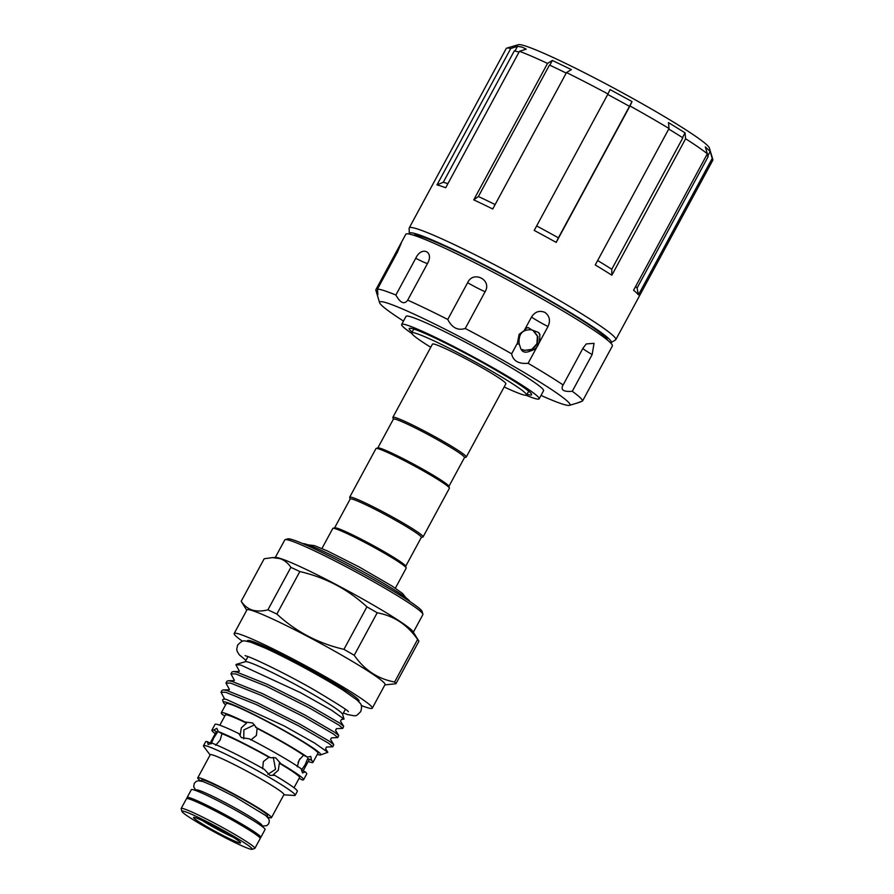 <?xml version="1.0" encoding="UTF-8"?>
<svg xmlns="http://www.w3.org/2000/svg" width="894" height="894" viewBox="0 0 894 894"><rect width="100%" height="100%" fill="white"/><g stroke="black" fill="none" stroke-linecap="round" stroke-linejoin="round"><path stroke-width="1.34" d="M607.328 339.966A110.197 7.89 -151.6 0 0 607.328 339.921A110.197 7.89 -151.6 0 0 529.751 289.5A110.197 7.89 -151.6 0 0 421.208 236.429A110.197 7.89 -151.6 0 0 413.62 235.189A110.197 7.89 -151.6 0 0 413.587 235.211M416.526 235.178A108.587 7.778 -151.6 0 0 417.789 236.642M610.546 342.849A114.756 8.225 -151.6 0 0 611.015 342.67A114.756 8.225 -151.6 0 0 534.646 291.846A114.756 8.225 -151.6 0 0 417.52 234.306A114.756 8.225 -151.6 0 0 409.296 233.602A114.756 8.225 -151.6 0 0 409.407 234.094M611.015 342.67L615.553 339.899A117.427 8.415 -151.6 0 0 615.81 339.642A117.427 8.415 -151.6 0 0 535.316 286.717A117.427 8.415 -151.6 0 0 417.554 229.009A117.427 8.415 -151.6 0 0 409.217 227.936A117.427 8.415 -151.6 0 0 409.139 228.294L409.296 233.602M519.47 51.293L526.208 49.159L522.185 47.136L517.492 46.343L510.753 48.488L436.976 184.924A117.427 8.415 28.4 0 1 440.798 186.019A117.427 8.415 28.4 0 1 445.693 187.74L519.47 51.293A117.427 8.415 -151.6 0 1 547.53 63.407L473.753 199.854A117.427 8.415 28.4 0 1 492.728 208.995L566.505 72.559A117.427 8.415 -151.6 0 1 607.987 93.971L534.221 230.417A117.427 8.415 28.4 0 1 556.191 242.408L558.392 237.815A112.867 8.08 28.4 0 0 536.635 225.936M615.81 339.642L712.82 160.205A117.427 8.415 -151.6 0 0 712.842 159.534A117.427 8.415 -151.6 0 0 712.216 158.417L638.439 294.852L637.087 288.058A112.867 8.08 28.4 0 0 635.645 286.449M712.216 158.417L710.182 151.488L705.321 146.884L707.355 153.813L633.578 290.259A117.427 8.415 28.4 0 1 638.439 294.852M707.355 153.813A117.427 8.415 -151.6 0 0 685.62 138.76L611.854 275.207L611.764 269.284A112.867 8.08 28.4 0 0 597.65 260.523M685.62 138.76L685.05 132.848L668.466 122.59L669.036 128.501L595.259 264.948A117.427 8.415 28.4 0 1 611.854 275.207M669.036 128.501A117.427 8.415 -151.6 0 0 629.968 105.961L556.191 242.408M712.842 159.534L709.367 147.979A108.856 7.8 -151.6 0 0 631.365 97.669A108.856 7.8 -151.6 0 0 525.571 46.052A108.856 7.8 -151.6 0 0 518.364 44.7L506.786 48.12A117.427 8.415 -151.6 0 0 506.239 48.499L409.217 227.936M566.505 72.559L571.355 69.609L552.38 60.457L547.53 63.407M629.968 105.961L632.024 101.57L610.043 89.579L607.987 93.971M412.145 332.087A69.598 4.984 28.4 0 1 409.519 328.31A69.598 4.984 28.4 0 1 494.628 369.445A69.598 4.984 28.4 0 1 531.651 394.343A69.598 4.984 28.4 0 1 527.047 394.22M403.485 321.069A108.196 7.744 28.4 0 1 379.604 302.697A108.196 7.744 28.4 0 1 387.303 303.066A108.196 7.744 28.4 0 1 499.131 358.092A108.196 7.744 28.4 0 1 569.456 405.351A108.196 7.744 28.4 0 1 562.292 404.01A108.196 7.744 28.4 0 1 541.015 395.427M379.604 302.697L375.86 290.259A117.427 8.415 28.4 0 1 375.804 289.857L377.905 294.562L377.458 289.097A117.427 8.415 28.4 0 1 384.219 290.651A117.427 8.415 28.4 0 1 395.874 295.031C400.4 303.1 404.334 304.798 407.698 300.138L427.567 263.384C434.305 251.348 421.398 245.805 415.744 258.277L395.874 295.031M411.788 333.484A78.169 5.599 28.4 0 1 401.652 324.455A78.169 5.599 28.4 0 1 497.612 370.407A78.169 5.599 28.4 0 1 539.183 398.825A78.169 5.599 28.4 0 1 526.074 395.271M401.652 324.455L406.032 316.353A78.169 5.599 28.4 0 1 501.992 362.293A78.169 5.599 28.4 0 1 543.563 390.723L539.183 398.825M375.804 289.857L405.775 234.306A117.427 8.415 28.4 0 1 549.911 303.323A117.427 8.415 28.4 0 1 612.356 346.012L582.553 401.004C575.568 403.574 575.021 403.831 580.899 401.764L581.011 401.562M531.74 329.864L528.265 327.595L526.41 328.165L524.186 330.601L531.517 317.046C534.992 311.671 539.473 310.14 544.982 312.431C549.665 316.018 550.659 320.722 547.977 326.533L539.63 341.966L539.864 334.367L538.546 332.445L531.505 329.797C522.398 329.327 518.297 334.032 519.179 343.922L520.174 346.794C521.448 352.046 524.834 353.443 530.354 350.996L535.975 348.738L539.63 341.966M517.391 343.184L511.636 353.8C513.1 360.941 518.587 364.115 528.108 363.288L535.975 348.738M528.108 363.288A117.427 8.415 28.4 0 1 563.131 384.945L562.561 385.85M583 348.191L563.131 384.945C560.292 389.896 563.343 392.008 572.283 391.293L592.152 354.538L594.029 343.33L586.263 343.933L583 348.191M572.283 391.293A117.427 8.415 28.4 0 1 582.553 401.004M531.494 329.785L533.048 330.512L537.383 336.133L536.948 343.665L531.885 349.353L524.577 350.392M522.387 349.498L524.264 350.325L531.762 349.811L537.216 344.268L537.931 336.591L533.64 330.735M430.752 347.274A65.307 4.682 28.4 0 1 411.709 332.892A65.307 4.682 28.4 0 1 416.347 333.484A65.307 4.682 28.4 0 1 481.844 365.579A65.307 4.682 28.4 0 1 526.611 395.014A65.307 4.682 28.4 0 1 521.984 394.422A65.307 4.682 28.4 0 1 504.16 386.968M448.889 486.403L464.489 457.549A40.409 2.894 -151.6 0 0 442.999 442.865A40.409 2.894 -151.6 0 0 393.405 419.118L377.804 447.961M464.444 457.639L466.087 457.158A41.727 2.984 -151.6 0 0 466.277 457.024A41.727 2.984 -151.6 0 0 444.083 441.848A41.727 2.984 -151.6 0 0 392.868 417.33A41.727 2.984 -151.6 0 0 392.868 417.565L393.36 419.208M350.169 499.087L349.677 497.444A41.727 2.984 28.4 0 1 349.677 497.209A41.727 2.984 28.4 0 1 400.903 521.727A41.727 2.984 28.4 0 1 423.086 536.892A41.727 2.984 28.4 0 1 422.896 537.037L421.253 537.517M334.613 527.84L350.213 498.986A40.409 2.894 28.4 0 1 353.085 499.355A40.409 2.894 28.4 0 1 399.819 522.733A40.409 2.894 28.4 0 1 421.309 537.428L405.708 566.271M349.677 497.209L375.972 448.587A41.727 2.984 28.4 0 1 376.162 448.442A41.727 2.984 28.4 0 1 427.187 473.105A41.727 2.984 28.4 0 1 449.391 488.035A41.727 2.984 28.4 0 1 449.38 488.28L423.086 536.892M376.162 448.442L377.95 447.916A40.409 2.894 28.4 0 1 427.354 471.797A40.409 2.894 28.4 0 1 448.855 486.258L449.391 488.035M395.349 588.207L406.189 568.148A41.727 2.984 -151.6 0 0 406.2 567.913L405.664 566.137A40.409 2.894 -151.6 0 0 376.709 547.463A40.409 2.894 -151.6 0 0 337.44 528.298A40.409 2.894 -151.6 0 0 334.758 527.795L332.981 528.32A41.727 2.984 -151.6 0 0 332.78 528.466L321.941 548.514M406.2 567.913A41.727 2.984 -151.6 0 0 376.296 548.625A41.727 2.984 -151.6 0 0 335.742 528.846A41.727 2.984 -151.6 0 0 332.981 528.32M409.843 601.494A61.027 4.369 -151.6 0 0 365.791 573.177A61.027 4.369 -151.6 0 0 306.832 544.435A61.027 4.369 -151.6 0 0 302.876 543.664M226.64 833.342A24.082 1.721 28.4 0 1 209.196 823.91M202.379 820.591A24.082 1.721 -151.6 0 0 233.144 837.231M238.676 842.651A26.719 1.911 28.4 0 1 211.062 829.062A26.719 1.911 28.4 0 1 193.696 817.384A26.719 1.911 28.4 0 1 195.473 817.719A26.719 1.911 28.4 0 1 221.433 830.392A26.719 1.911 28.4 0 1 240.587 842.74A26.719 1.911 28.4 0 1 238.676 842.651M251.996 849.3L254.667 848.507A41.895 2.995 -151.6 0 0 254.857 848.372L260.188 838.538A41.895 2.995 -151.6 0 0 231.468 819.653A41.895 2.995 -151.6 0 0 189.461 799.068A41.895 2.995 -151.6 0 0 186.488 798.688L181.169 808.522A41.895 2.995 -151.6 0 0 181.158 808.768L181.963 811.428A39.917 2.861 -151.6 0 0 210.559 829.878A39.917 2.861 -151.6 0 0 249.348 848.808A39.917 2.861 -151.6 0 0 251.996 849.3A39.917 2.861 -151.6 0 0 226.048 831.867A39.917 2.861 -151.6 0 0 184.801 811.562A39.917 2.861 -151.6 0 0 181.963 811.428M254.857 848.372A41.895 2.995 -151.6 0 0 226.148 829.498A41.895 2.995 -151.6 0 0 184.142 808.902A41.895 2.995 -151.6 0 0 181.169 808.522M256.88 835.208A37.403 2.682 -151.6 0 0 231.01 818.267A37.403 2.682 -151.6 0 0 193.707 800.007A37.403 2.682 -151.6 0 0 191.081 799.627M187.695 798.588A41.895 2.995 28.4 0 1 187.114 797.526L191.361 789.659A41.895 2.995 28.4 0 1 194.344 790.039A41.895 2.995 28.4 0 1 236.351 810.623A41.895 2.995 28.4 0 1 265.06 829.509L260.813 837.376A41.895 2.995 28.4 0 1 259.595 837.466M187.114 797.526A41.895 2.995 28.4 0 1 190.087 797.906A41.895 2.995 28.4 0 1 232.094 818.502A41.895 2.995 28.4 0 1 260.813 837.376M201.139 781.021L201.698 779.981A37.403 2.682 28.4 0 1 204.357 780.328A37.403 2.682 28.4 0 1 241.861 798.711A37.403 2.682 28.4 0 1 267.507 815.563L266.937 816.602M195.954 790.598L196.267 790.028A37.403 2.682 28.4 0 1 198.926 790.363A37.403 2.682 28.4 0 1 236.441 808.746A37.403 2.682 28.4 0 1 262.076 825.598L261.763 826.179M239.212 670.824L238.877 671.45L239.38 671.182L235.904 664.7L240.765 665.024L300.473 692.638L331.272 710.004L344.034 719.089L342.57 714.228A55.383 3.967 -151.6 0 0 302.887 688.626A55.383 3.967 -151.6 0 0 249.057 662.365A55.383 3.967 -151.6 0 0 245.392 661.683L236.262 664.376A62.144 4.448 -151.6 0 0 235.971 664.577A62.144 4.448 -151.6 0 0 235.949 664.633M344.034 719.089L341.43 719.469L340.513 721.167L343.687 726.286L339.575 723.034L309.749 705.724L267.261 684.335L236.642 672.064L233.233 671.55L231.937 672.042L230.931 673.886L235.636 673.92L266.267 686.19L308.754 707.579L338.569 724.889L342.748 728.409L336.468 728.655L335.541 730.353L338.725 735.471L334.602 732.231L304.787 714.921L262.3 693.532L231.669 681.262L228.272 680.736L226.964 681.228L225.97 683.083L230.674 683.105L261.294 695.376L303.781 716.764L333.607 734.075L337.787 737.595L331.495 737.841L330.579 739.539L333.753 744.668L329.64 741.417L299.814 724.106L257.327 702.718L226.696 690.447L223.299 689.922L222.003 690.414L220.997 692.269L225.701 692.302L256.321 704.561L298.808 725.962L328.634 743.272L332.814 746.792L326.522 747.026L325.606 748.736L327.83 752.312L314.554 743.015L284.281 725.984L226.528 699.454L223.623 698.985L222.606 699.89L223.366 702.405A55.383 3.967 -151.6 0 0 225.612 704.818M332.814 746.792L333.753 744.668M342.748 728.409L343.687 726.286M337.787 737.595L338.725 735.471M234.239 680.021L233.904 680.636L234.418 680.368L230.931 673.886M229.277 689.207L228.931 689.833L229.445 689.553L225.97 683.083M317.303 754.402A55.383 3.967 -151.6 0 0 320.544 754.949A55.383 3.967 -151.6 0 0 284.549 730.767A55.383 3.967 -151.6 0 0 227.311 702.595A55.383 3.967 -151.6 0 0 223.366 702.405M320.544 754.949L327.83 752.312M250.845 740.009L256.388 735.46L257.103 728.431L252.678 722.989L245.012 721.972L246.532 723.134L241.279 727.906L240.274 734.712L238.754 733.549A52.12 3.732 -151.6 0 0 218.739 724.844A52.12 3.732 -151.6 0 0 215.041 724.364L211.912 730.152A52.12 3.732 -151.6 0 0 215.242 733.695M254.455 724.889L243.883 729.906L243.738 738.857M308.195 761.52A52.12 3.732 -151.6 0 0 309.29 761.889A52.12 3.732 -151.6 0 0 312.989 762.359L317.94 753.217A52.12 3.732 -151.6 0 0 282.213 729.727A52.12 3.732 -151.6 0 0 229.948 704.114A52.12 3.732 -151.6 0 0 226.249 703.645L221.31 712.786A52.12 3.732 -151.6 0 0 222.751 714.798L224.886 715.87M245.012 721.972A52.12 3.732 -151.6 0 0 225.009 713.267A52.12 3.732 -151.6 0 0 221.31 712.786M312.989 762.359A52.12 3.732 -151.6 0 0 311.548 760.347L310.766 756.425L307.335 757.117A52.12 3.732 -151.6 0 0 255.583 727.258M307.335 757.117L303.524 755.206L299.11 760.112L297.266 766.784M299.155 778.249L301.826 779.791A52.12 3.732 -151.6 0 0 303.602 779.724L306.731 773.936A52.12 3.732 -151.6 0 0 305.29 771.924L301.479 770.025L305.133 764.739L307.737 758.447L311.548 760.347M298.082 762.437L300.06 758.581M303.602 779.724A52.12 3.732 -151.6 0 0 280.973 763.755L275.575 757.777L270.524 757.721A52.12 3.732 -151.6 0 0 218.192 731.538L216.862 728.308L213.688 730.085L217.454 732.264L213.744 737.952L211.196 743.842M238.754 733.549L241.414 737.628L249.325 738.835A52.12 3.732 -151.6 0 1 301.077 768.684L302.507 772.941L305.29 771.924M270.524 757.721L268.904 757.196L263.372 761.643L262.646 768.773M283.823 794.811L294.372 795.492A52.12 3.732 -151.6 0 0 295.199 795.28L297.344 791.302A52.12 3.732 -151.6 0 0 274.715 775.333L273.095 774.807L278.302 770.259L279.353 763.23L280.973 763.755M267.831 774.327L275.531 769.365L273.307 757.374M215.7 745.283L220.17 740.031L221.958 733.717L218.192 731.538M211.018 743.741L207.43 741.662L208.101 744.523L211.934 743.115A52.12 3.732 -151.6 0 1 264.266 769.298L269.91 775.355L274.715 775.333M295.199 795.28A52.12 3.732 -151.6 0 0 259.472 771.79A52.12 3.732 -151.6 0 0 207.207 746.177A52.12 3.732 -151.6 0 0 203.508 745.708A52.12 3.732 -151.6 0 0 203.776 746.512L210.124 754.961M267.239 816.892A41.895 2.995 -151.6 0 0 268.479 817.317A41.895 2.995 -151.6 0 0 271.452 817.697L283.934 794.598A41.895 2.995 -151.6 0 0 255.226 775.724A41.895 2.995 -151.6 0 0 213.208 755.139A41.895 2.995 -151.6 0 0 210.235 754.748L197.753 777.847A41.895 2.995 -151.6 0 0 200.725 780.931M271.452 817.697A41.895 2.995 -151.6 0 0 242.732 798.823A41.895 2.995 -151.6 0 0 200.725 778.227A41.895 2.995 -151.6 0 0 197.753 777.847M247.157 641.244L247.459 640.674A63.407 4.537 28.4 0 1 251.963 641.255A63.407 4.537 28.4 0 1 315.548 672.422A63.407 4.537 28.4 0 1 359.008 700.997L358.706 701.555M234.172 633.5L246.912 609.943A78.504 5.621 28.4 0 1 252.488 610.658A78.504 5.621 28.4 0 1 331.216 649.234A78.504 5.621 28.4 0 1 385.023 684.614L372.284 708.171A78.504 5.621 -151.6 0 0 318.476 672.802A78.504 5.621 -151.6 0 0 239.748 634.215A78.504 5.621 -151.6 0 0 234.172 633.5A78.504 5.621 -151.6 0 0 242.531 641.289M246.744 610.244L241.414 601.662A87.97 6.303 28.4 0 1 241.201 601.249C244.04 605.562 247.683 608.49 252.13 610.021C256.712 611.384 261.964 611.328 267.887 609.853A87.97 6.303 28.4 0 1 276.861 614.055C295.925 631.645 318.286 643.412 343.944 649.357A87.97 6.303 28.4 0 1 354.225 655.28C364.439 670.019 377.894 678.926 394.612 681.988A87.97 6.303 28.4 0 1 395.93 683.72L384.856 684.927M272.458 557.599L275.955 557.521A78.504 5.621 28.4 0 1 280.649 558.56A78.504 5.621 28.4 0 1 355.153 594.801A78.504 5.621 28.4 0 1 412.994 631.622L418.705 640.808A87.97 6.303 -151.6 0 0 417.599 639.478C407.385 624.738 393.919 615.843 377.201 612.781A87.97 6.303 -151.6 0 0 366.92 606.847C347.867 589.258 325.505 577.49 299.836 571.557A87.97 6.303 -151.6 0 0 290.874 567.355C288.058 563.064 284.415 560.147 279.934 558.594L272.458 557.599L264.177 558.75L241.201 601.249M395.93 683.72L418.906 641.21A87.97 6.303 -151.6 0 0 418.705 640.808M285.152 539.641L287.823 538.858A76.526 5.476 28.4 0 1 292.897 539.808A76.526 5.476 28.4 0 1 367.266 576.094A76.526 5.476 28.4 0 1 422.102 611.462L422.907 614.133A78.504 5.621 -151.6 0 0 366.652 577.848A78.504 5.621 -151.6 0 0 290.36 540.624A78.504 5.621 -151.6 0 0 285.152 539.641A78.504 5.621 -151.6 0 0 284.784 539.909L275.251 557.543M413.363 632.214L422.896 614.58A78.504 5.621 -151.6 0 0 422.907 614.133M361.198 705.455A78.504 5.621 -151.6 0 0 366.719 707.456A78.504 5.621 -151.6 0 0 372.284 708.171M392.868 417.33L432.461 344.112A41.727 2.984 28.4 0 1 483.676 368.63A41.727 2.984 28.4 0 1 505.87 383.805L466.277 457.024M290.874 567.355L267.887 609.853M276.861 614.055L299.836 571.557M366.92 606.847L343.944 649.357M354.225 655.28L377.201 612.781M417.599 639.478L394.612 681.988M251.326 642.417A63.407 4.537 28.4 0 1 264.736 647.871A63.407 4.537 28.4 0 1 343.531 690.47A63.407 4.537 28.4 0 1 345.352 691.643M217.454 732.264A47.494 3.397 -151.6 0 0 215.979 732.342L210.101 743.205M213.688 730.085A52.12 3.732 -151.6 0 0 211.912 730.152M207.43 741.662A52.12 3.732 -151.6 0 0 205.654 741.729L203.508 745.708M294.014 787.759L299.546 777.534A47.494 3.397 -151.6 0 0 279.353 763.23M268.904 757.196A47.494 3.397 -151.6 0 0 221.958 733.717M303.144 770.863L308.933 760.168A47.494 3.397 -151.6 0 0 307.737 758.447M303.524 755.206A47.494 3.397 -151.6 0 0 257.103 728.431M246.532 723.134A47.494 3.397 -151.6 0 0 225.366 714.988L219.835 725.213M223.623 698.985L224.483 698.75L220.997 692.269M517.559 344.011L519.179 343.922M539.417 339.094C539.283 345.352 536.266 349.319 530.354 350.996M399.763 245.403L401.272 243.146L397.327 252.343L377.458 289.097M407.698 300.138A117.427 8.415 28.4 0 1 447.749 319.449C452.029 327.796 457.851 330.802 465.238 328.478L485.107 291.723C492.326 279.978 473.239 270.156 467.629 282.694L447.749 319.449M465.238 328.478A117.427 8.415 28.4 0 1 511.636 353.8M517.391 343.151L519.157 334.289L524.186 330.601M576.731 403.194L580.899 401.764M447.905 183.661A112.867 8.08 28.4 0 0 443.256 182.298L514.341 50.835A112.867 8.08 28.4 0 1 518.989 52.187M495.131 204.558A112.867 8.08 28.4 0 0 478.391 196.512L549.475 65.05A112.867 8.08 28.4 0 1 566.215 73.096M607.719 94.473A112.867 8.08 28.4 0 1 629.477 106.352L558.392 237.815M668.734 129.06A112.867 8.08 28.4 0 1 682.848 137.821L611.764 269.284M706.729 154.975A112.867 8.08 28.4 0 1 708.16 156.595L637.087 288.058M710.182 151.488L707.724 156.037M685.05 132.848L682.48 137.587M632.024 101.57L629.443 106.33M552.38 60.457L549.81 65.206M517.492 46.343L514.989 50.992M443.256 182.298L436.976 184.924M478.391 196.512L473.753 199.854M510.753 48.488A117.427 8.415 -151.6 0 0 506.786 48.12M603.83 337.239A108.587 7.778 -151.6 0 0 605.741 337.485M531.517 317.046A16.494 1.185 -151.6 0 0 547.977 326.533M395.684 253.103A16.494 1.185 -151.6 0 0 396.679 253.538M415.744 258.277A16.494 1.185 -151.6 0 0 427.567 263.384M467.629 282.694A16.494 1.185 -151.6 0 0 485.107 291.723M582.899 348.381A16.494 1.185 -151.6 0 0 592.152 354.538M528.265 327.595L526.767 327.863M539.875 335.082L538.546 332.445M343.385 713.021L347.61 714.541C357.421 716.396 355.387 716.675 360.707 711.635C361.992 707.411 361.779 704.617 360.103 703.254L357.209 700.136L343.531 690.47M245.112 655.57L246.252 656.062C251.952 657.291 288.203 674.78 315.738 690.794C338.927 704.684 349.744 711.646 348.213 711.691L348.202 711.669M264.736 647.871L250.722 642.183C243.269 640.774 243.615 639.132 237.625 645.088L236.72 649.279L237.167 651.38L239.279 654.799L245.951 660.331M603.405 336.915L603.998 335.82M528.689 391.192L526.611 395.014M308.017 544.837L314.487 545.642L327.416 550.95L358.941 566.852L391.762 585.872L402.535 593.46L406.044 597.84M195.998 790.519L193.707 786.865L194.233 783.39L196.132 781.445L198.244 780.753L202.625 781.445L212.761 785.647L235.278 797.057L265.741 815.563L268.736 818.848L269.329 821.005L268.714 823.732L266.803 825.676L261.808 826.101M345.375 709.333L342.625 714.418M223.299 689.922L228.931 689.833M228.272 680.736L233.904 680.636M233.233 671.55L238.877 671.45M247.951 656.654L245.191 661.739M413.788 329.059L411.709 332.892M418.28 236.821L418.873 235.725M569.456 405.351L576.786 403.183"/></g></svg>
